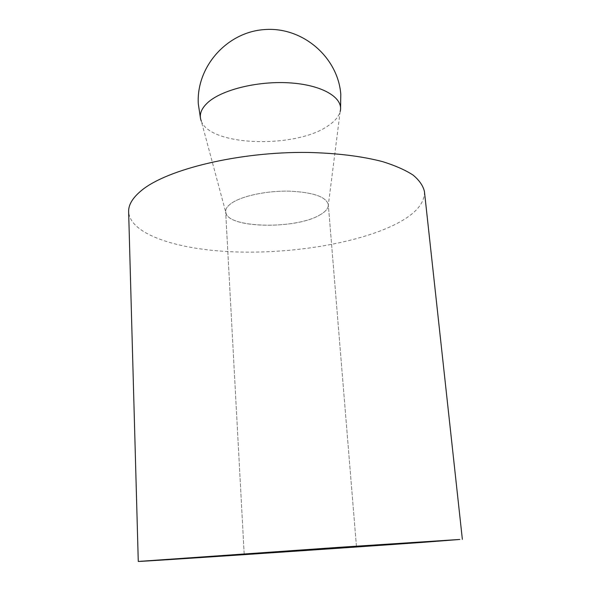 <?xml version="1.0" encoding="UTF-8"?>
<svg xmlns="http://www.w3.org/2000/svg" width="591" height="591" viewBox="0 0 591 591"><rect width="100%" height="100%" fill="white"/><g stroke="black" fill="none" stroke-linecap="round" stroke-linejoin="round"><path stroke-width="0.44" stroke-dasharray="2.96 2.22" d="M424.441 191.558C424.826 203.732 414.69 214.88 394.027 225.001C355.509 243.691 291.156 253.931 234.391 251.877C177.898 249.794 130.094 234.59 128.639 211.726M319.916 214.925C325.678 211.659 328.478 208.254 328.315 204.7C326.298 196.833 313.333 192.319 289.435 191.144C267.139 190.634 242.487 195.806 231.894 202.949C227.601 205.853 225.526 208.771 225.659 211.696C225.23 228.111 295.293 229.98 319.916 214.925C296.63 229.072 231.391 228.614 226.161 213.728L225.659 211.696C225.526 208.771 227.601 205.853 231.894 202.949C242.487 195.806 267.139 190.634 289.435 191.144C313.333 192.319 326.298 196.833 328.315 204.7L328.101 206.784C327.215 209.628 324.489 212.339 319.916 214.925M328.101 206.784L340.18 111.5C338.842 116.427 335.031 121.037 328.759 125.336C296.963 148.74 210.256 146.62 201.258 120.97L226.161 213.728M356.454 546.638L328.315 204.7L356.454 546.638M244.186 554.292L225.659 211.696L244.186 554.292M340.18 111.5L340.579 108.581M200.46 118.134L201.258 120.97"/><path stroke-width="0.89" d="M425.66 542.139L459.805 539.45L338.554 547.362L138.272 561.45C141.633 561.664 340.069 548.285 425.66 542.139M138.272 561.45L128.639 211.726C128.395 204.855 132.628 197.822 141.323 190.627C166.625 169.314 239.289 151.547 307.83 152.448C336.914 153.135 361.877 156.209 382.717 161.668C395.283 165.598 405.419 170.075 413.139 175.121C419.396 180.381 423.163 185.862 424.441 191.558L462.361 539.354M251.507 553.715L356.454 546.638L251.507 553.715M201.258 120.97C198.82 114.817 201.11 108.581 208.128 102.258C222.741 89.248 259.789 80.442 291.777 83.021C323.838 85.503 343.822 98.357 340.18 111.5M340.579 108.581L340.785 94.161C337.941 57.393 302.858 26.706 264.812 29.55C226.722 31.899 196.131 67.064 198.303 103.876L200.46 118.134"/></g></svg>
